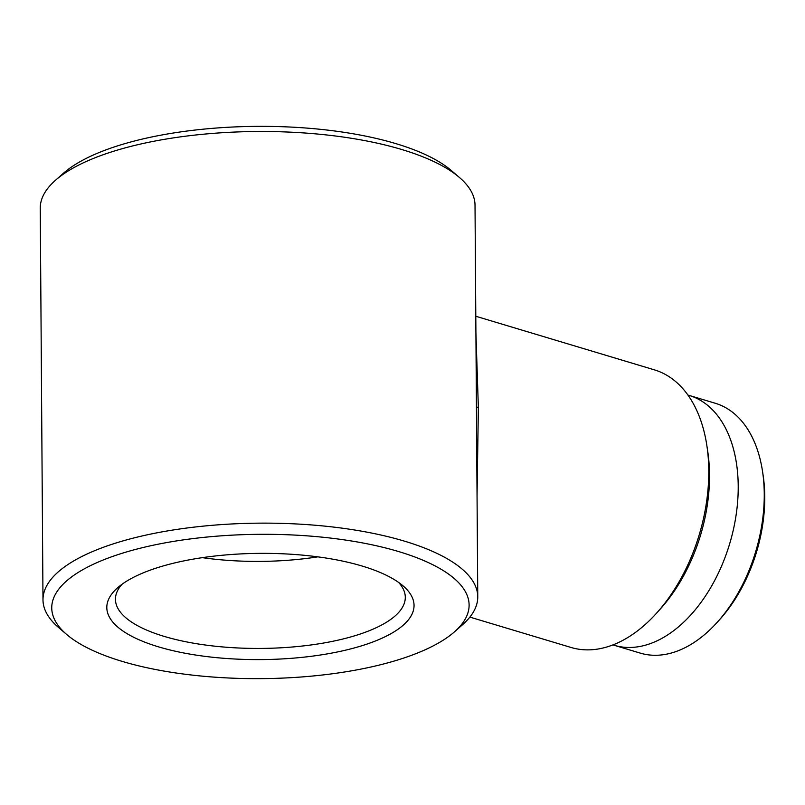 <?xml version="1.0" encoding="UTF-8"?>
<svg xmlns="http://www.w3.org/2000/svg" width="805" height="805" viewBox="0 0 805 805"><rect width="100%" height="100%" fill="white"/><g stroke="black" fill="none" stroke-linecap="round" stroke-linejoin="round"><path stroke-width="1.21" d="M612.957 644.896A130.43 81.365 -73.3 0 0 614.245 645.298L640.277 653.117A130.43 81.365 -73.3 0 0 717.386 622.114L719.972 619.246A124.634 77.753 -73.3 0 0 764.75 496.715A124.634 77.753 -73.3 0 0 763.14 475.413L762.566 471.599A130.43 81.365 -73.3 0 0 715.273 403.255L689.231 395.446A130.43 81.365 -73.3 0 0 687.933 395.074M717.386 622.114A130.43 81.365 -73.3 0 0 764.257 493.888A130.43 81.365 -73.3 0 0 762.566 471.599M614.245 645.298A130.43 81.365 -73.3 0 0 738.215 486.079A130.43 81.365 -73.3 0 0 689.231 395.446M158.575 646.868A153.624 53.12 -0.4 0 1 117.48 587.902A153.624 53.12 -0.4 0 1 362.28 566.086A153.624 53.12 -0.4 0 1 403.094 585.899A153.624 53.12 -0.4 0 1 348.796 649.383A153.624 53.12 -0.4 0 1 158.575 646.868M398.596 582.407A144.93 50.111 -0.4 0 1 405.297 597.31A144.93 50.111 -0.4 0 1 320.018 643.628A144.93 50.111 -0.4 0 1 164.28 636.423A144.93 50.111 -0.4 0 1 115.447 599.333A144.93 50.111 -0.4 0 1 121.937 584.339M469.868 617.103L571.017 647.462A144.93 90.412 -73.3 0 0 656.699 613.018L660.563 608.711A136.236 84.988 -73.3 0 0 709.517 474.779A136.236 84.988 -73.3 0 0 707.746 451.494L706.891 445.769A144.93 90.412 -73.3 0 0 654.344 369.837L475.795 316.254M656.699 613.018A144.93 90.412 -73.3 0 0 708.772 470.543A144.93 90.412 -73.3 0 0 706.891 445.769M475.916 332.696L478.361 407.592L477.053 495.649M122.058 661.348A208.696 72.168 179.6 0 0 454.614 631.714A208.696 72.168 179.6 0 0 398.797 551.606A208.696 72.168 179.6 0 0 140.382 548.185A208.696 72.168 179.6 0 0 66.614 634.421A208.696 72.168 179.6 0 0 122.058 661.348M454.614 631.714L462.654 624.61A217.39 75.177 179.6 0 0 477.757 596.797A217.39 75.177 179.6 0 0 404.502 541.161A217.39 75.177 179.6 0 0 170.902 530.354A217.39 75.177 179.6 0 0 42.987 599.836A217.39 75.177 179.6 0 0 58.473 627.427L66.614 634.421M476.58 428.3L475.02 205.164A217.39 75.177 179.6 0 0 459.534 177.573L451.394 170.58A208.696 72.168 179.6 0 0 395.949 143.652A208.696 72.168 179.6 0 0 63.394 173.286L55.354 180.39A217.39 75.177 179.6 0 0 40.25 208.203L42.987 599.836M459.534 177.573A217.39 75.177 179.6 0 0 401.776 149.519A217.39 75.177 179.6 0 0 55.354 180.39M317.824 556.849A144.93 50.111 -0.4 0 1 202.337 557.654M476.409 406.374A5.796 1.67 179.6 0 0 478.361 407.592M476.56 425.815L477.757 596.797"/></g></svg>
